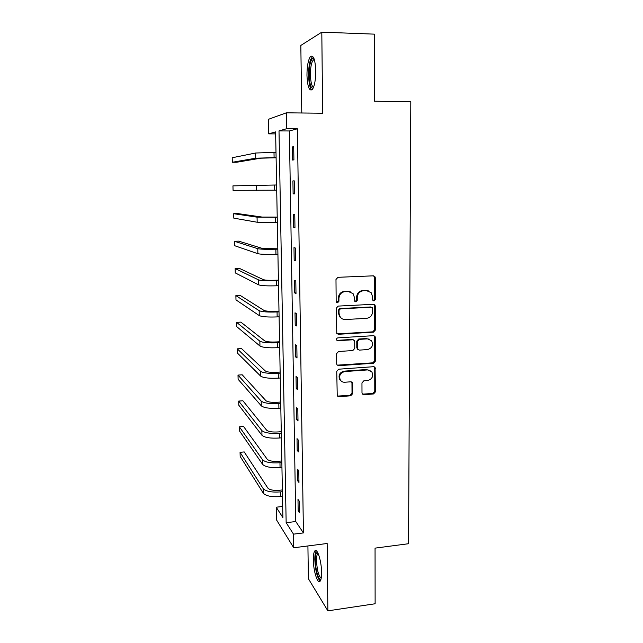 <?xml version="1.0" encoding="UTF-8"?>
<svg xmlns="http://www.w3.org/2000/svg" width="643" height="643" viewBox="0 0 643 643"><rect width="100%" height="100%" fill="white"/><g stroke="black" fill="none" stroke-linecap="round" stroke-linejoin="round"><path stroke-width="0.96" d="M374.001 300.964L375.351 299.469L375.327 277.792L374.829 276.45L373.382 275.831L337.961 277.31L335.984 279.464L336.168 301.414L336.45 302.266L337.567 302.789L338.941 301.278L338.917 298.448C339.271 294.438 341.369 292.139 345.203 291.56L348.168 291.424L353.095 293.65L354.502 297.693L354.815 301.382L355.892 301.872L357.259 300.369L357.243 297.556C357.604 293.57 359.686 291.287 363.472 290.708L366.397 290.58L371.148 292.653L372.635 296.809L372.643 299.606L372.956 300.506L374.001 300.964M373.165 300.707L374.644 299.22L374.62 277.591L373.591 275.831M336.691 302.507L338.314 301.02L338.29 298.191L338.917 298.448M355.04 301.607L356.592 300.112L356.576 297.307L357.243 297.556M321.572 572.455C321.572 561.275 317.248 547.675 314.869 550.874C313.816 552.136 313.31 555.11 313.342 559.788C313.342 570.598 317.538 584.383 320.037 581.296C321.082 580.074 321.596 577.125 321.572 572.455M315.753 70.987C315.191 59.244 313.382 54.494 310.32 56.745C308.118 60.201 307 66.382 306.96 75.287C307.499 86.845 309.307 91.563 312.377 89.449C314.556 86.154 315.681 79.997 315.753 70.987M361.993 392.905L362.314 393.958L363.922 394.722L373.559 393.942L375.464 391.828L375.07 367.41L373.519 366.703L338.692 369.203L336.747 371.349L337.237 395.911L338.909 396.739L350.74 395.783L352.661 393.653L352.292 382.585L350.66 381.805L344.793 382.247C342.912 382.336 341.433 381.612 340.364 380.093C338.716 375.729 340.163 372.892 344.72 371.574L367.635 369.91L371.823 371.839C373.647 376.211 372.265 379.097 367.659 380.511L363.874 380.793L361.961 382.923L361.993 392.905M293.497 534.148L293.73 547.772L276.482 519.833L276.225 507.206L282.888 517.599L275.614 131.879L268.726 133.857L268.436 119.301L286.384 112.814L286.649 128.721L279.006 130.907L286.151 522.695L293.497 534.148L303.432 532.918L297.379 128.793L286.649 128.721M286.384 112.814L322.649 113.24L321.805 32.15L374.379 34.143L374.467 101.2L410.805 101.771L408.546 543.721L375.054 548.133L375.126 603.761L327.866 610.85L327.158 543.488L293.73 547.772M373.462 332.166L375.391 330.036L375.359 306.221L374.909 304.943L373.422 304.292L338.186 306.092L336.225 308.246L336.787 333.5L338.411 334.28L373.462 332.166L372.771 331.836L374.684 329.714L374.66 305.955L373.792 304.308M375.399 337.567L375.424 361.109L373.511 363.231L338.668 365.69L337.012 364.886L336.691 363.817L336.602 353.642L338.548 351.496L352.822 350.556L354.751 348.418L354.719 341.674L354.349 340.517L352.758 339.777L337.872 340.71L336.731 340.155C336.249 338.982 336.627 338.218 337.848 337.864L373.47 335.678L374.99 336.361L375.399 337.567L374.7 337.221L374.732 360.715L375.424 361.109M307.917 545.955L308.383 578.692L327.866 610.85M321.805 32.15L300.828 45.444L301.784 112.991M297.379 128.793L289.374 130.971L295.78 521.537L303.432 532.918M292.372 146.925L292.581 160.051L293.907 159.866L293.698 146.668L292.372 146.925L293.698 146.934M292.911 180.908L293.12 193.864L294.438 193.889L294.237 180.852L292.911 180.908L294.237 180.892M293.449 214.481L293.65 227.284L294.968 227.501L294.767 214.625L293.449 214.481M293.98 247.643L294.181 260.302L295.491 260.712L295.29 247.989L293.98 247.643M294.502 280.42L294.695 292.927L296.005 293.529L295.804 280.951L294.502 280.42M295.016 312.811L295.209 325.165L296.511 325.953L296.319 313.527L295.016 312.811M295.523 344.817L295.716 357.026L297.01 357.998L296.817 345.717L295.523 344.817M296.029 376.452L296.222 388.525L297.508 389.666L297.323 377.529L296.029 376.452M296.527 407.718L296.712 419.646L297.998 420.972L297.813 408.972L296.527 407.718M297.018 438.63L297.203 450.421L298.489 451.908L298.304 440.053L297.018 438.63M297.508 469.181L297.693 480.835L298.963 482.491L298.786 470.764L297.508 469.181M297.982 499.386L298.167 510.912L299.437 512.72L299.26 501.13L297.982 499.386M282.679 506.467L276.225 507.206M275.654 133.889L268.726 133.857M289.374 130.971L279.006 130.907M295.78 521.537L286.151 522.695M293.12 193.864L294.438 193.848M293.65 227.284L294.96 227.252M294.181 260.302L295.483 260.254M294.695 292.927L295.989 292.862M295.209 325.165L296.495 325.093M295.716 357.026L296.994 356.945M296.222 388.525L297.492 388.42M296.712 419.646L297.982 419.541M297.203 450.421L298.465 450.301M297.693 480.835L298.939 480.707M298.167 510.912L299.413 510.767M368.214 290.773L366.397 290.58M356.576 297.307C356.937 293.329 359.011 291.046 362.797 290.475L365.714 290.339M350.17 291.673L348.168 291.424M338.29 298.191C338.644 294.189 340.734 291.898 344.568 291.319L347.517 291.183M337.117 333.862L372.771 331.836M372.659 308.592L372.345 307.708L371.3 307.241L340.388 308.857L339.014 310.36L339.038 313.334L340.276 317.112C341.578 318.783 343.282 319.579 345.395 319.523L366.478 318.349C370.239 317.746 372.297 315.48 372.659 311.534L372.659 308.592M342.18 318.791L339.649 316.814L338.411 313.045L338.387 310.079L339.761 308.576L370.601 306.968M337.229 365.152L372.819 362.829L374.732 360.715M353.393 339.85L352.107 339.432L337.254 340.356L337.872 340.71M367.483 349.583C372.193 348.144 373.551 345.195 371.566 340.726L367.458 338.861L359.373 339.367L357.444 341.497L357.838 349.382L359.421 350.113L367.483 349.583M369.572 339.199L367.458 338.861M358.103 349.671L356.809 347.871L356.777 341.152L358.706 339.022L366.775 338.515M374.7 337.221L373.993 335.718M370.103 370.384L367.635 369.91M341.296 381.138L339.745 379.651C338.097 375.303 339.544 372.466 344.085 371.148L366.952 369.492M337.366 396.096L350.105 395.308L352.018 393.178L351.962 383.196L351.48 381.926M362.451 394.135L372.876 393.476L374.773 391.362L374.74 368.134L374.178 366.775M276.104 157.784L260.728 158.186L236.712 162.245L232.316 162.269L255.729 158.202L276.104 157.607M232.316 162.269L232.195 157.744L255.617 153.01L276 152.351M313.342 87.786C309.516 91.033 307.555 70.095 310.85 61.447C311.574 59.397 312.377 58.344 313.245 58.28L313.993 58.553M314.29 59.421L313.149 60.096L312.016 62.339C309.227 69.637 310.424 87.424 313.68 86.942M312.619 56.287L310.553 59.711C307.418 68.062 308.31 88.043 311.887 89.94M321.002 579.166C318.799 581.135 315.351 569.497 315.343 560.415C315.343 555.19 316.043 552.514 317.433 552.401L317.634 552.45M318.076 553.326L317.763 553.559C316.911 554.571 316.501 556.942 316.517 560.688C317.055 570.253 318.623 576.088 321.203 578.186M316.356 550.786C315.311 552.056 314.805 554.997 314.829 559.627C315.375 570.51 317.16 577.679 320.166 581.151M276.619 184.991L232.951 185.867L233.063 190.344L276.715 190.183M277.221 217.077L261.998 217.053L238.039 213.621L233.69 213.709L257.055 217.157L277.229 217.254M233.69 213.709L233.811 218.146L257.168 222.237L277.326 222.39M277.824 248.777L262.682 248.528L238.754 241.149L234.422 241.27L257.763 248.688C260.568 249.259 266.596 249.436 275.855 249.211L277.832 249.154M234.422 241.27L234.542 245.666L257.875 253.704C260.68 254.331 266.7 254.524 275.951 254.29L277.921 254.226M278.411 280.123L275.325 280.252C269.224 280.436 265.238 280.244 263.349 279.657L239.461 268.404L235.153 268.565L258.462 279.858C261.259 280.742 267.255 281.039 276.466 280.766L278.427 280.678M235.153 268.565L235.274 272.913L258.574 284.825C261.371 285.749 267.359 286.071 276.562 285.789L278.515 285.701M278.998 311.116L275.927 311.276C269.867 311.493 265.897 311.212 264.016 310.432L240.16 295.394L235.877 295.595L259.161 310.682C261.942 311.863 267.914 312.289 277.061 311.951L279.014 311.855M235.877 295.595L235.989 299.895L259.266 315.584C262.055 316.822 268.01 317.264 277.157 316.919L279.102 316.814M279.576 341.754L276.522 341.947C270.494 342.205 266.548 341.843 264.675 340.862L240.852 322.119L236.592 322.352L259.844 341.16C262.617 342.631 268.557 343.177 277.655 342.791L279.592 342.671M236.592 322.352L236.704 326.62L259.957 346.014C262.73 347.533 268.661 348.096 277.752 347.702L279.681 347.582M280.147 372.056L277.109 372.273C271.121 372.562 267.191 372.128 265.326 370.963L241.535 348.586L237.299 348.852L260.519 371.3C263.284 373.061 269.192 373.72 278.242 373.286L280.163 373.149M237.299 348.852L237.412 353.079L260.632 376.099C263.397 377.907 269.296 378.582 278.331 378.14L280.26 377.996M280.71 402.02L277.688 402.261C271.732 402.59 267.826 402.076 265.969 400.726L242.21 374.797L237.998 375.094L261.195 401.103C263.951 403.145 269.827 403.925 278.821 403.434L280.734 403.282M237.998 375.094L238.111 379.282L261.299 405.854C264.056 407.935 269.923 408.731 278.909 408.233L280.822 408.08M281.272 431.654L278.266 431.927C272.343 432.281 268.452 431.694 266.604 430.159L242.885 400.758L238.69 401.087L261.854 430.585C264.603 432.9 270.446 433.792 279.392 433.253L281.296 433.077M238.69 401.087L238.802 405.227L261.958 435.279C264.707 437.634 270.55 438.542 279.488 437.996L281.385 437.819M281.819 460.959L278.837 461.256C272.945 461.65 269.079 460.983 267.231 459.271L243.552 426.462L239.373 426.831L262.513 459.737C265.254 462.325 271.065 463.322 279.962 462.735L281.851 462.542M239.373 426.831L239.485 430.931L262.617 464.383C265.35 467.011 271.161 468.024 280.051 467.429L281.939 467.236M282.365 489.942L279.4 490.271C273.54 490.689 269.698 489.958 267.85 488.077L244.211 451.925L240.056 452.326L263.156 488.584C265.889 491.429 271.676 492.53 280.517 491.895L282.406 491.694M240.056 452.326L240.169 456.393L263.26 493.173C265.993 496.058 271.772 497.184 280.605 496.541L282.486 496.332M374.644 299.22L375.351 299.469M338.314 301.02L338.941 301.278M356.592 300.112L357.259 300.369M362.797 290.475L363.472 290.708M344.568 291.319L345.203 291.56M374.62 277.591L375.327 277.792M337.792 333.942L338.411 334.28M374.66 305.955L375.359 306.221M374.684 329.714L375.391 330.036M339.761 308.576L340.388 308.857M338.387 310.079L339.014 310.36M338.411 313.045L339.038 313.334M372.819 362.829L373.511 363.231M338.049 365.28L338.668 365.69M352.107 339.432L352.758 339.777M358.706 339.022L359.373 339.367M356.777 341.152L357.444 341.497M356.809 347.871L357.468 348.241M344.085 371.148L344.72 371.574M351.962 383.196L352.605 383.638M352.018 393.178L352.661 393.653M350.105 395.308L350.74 395.783M338.298 396.257L338.909 396.739M374.74 368.134L375.432 368.543M374.773 391.362L375.464 391.828M372.876 393.476L373.559 393.942M363.255 394.247L363.922 394.722M273.998 152.351L274.095 157.607M255.617 153.01L255.729 158.202M274.625 185.015L274.722 190.215M256.34 185.264L256.453 190.4M275.244 217.302L275.341 222.438M257.055 217.157L257.168 222.237M275.855 249.211L275.951 254.29M257.763 248.688L257.875 253.704M276.466 280.766L276.562 285.789M258.462 279.858L258.574 284.825M277.061 311.951L277.157 316.919M259.161 310.682L259.266 315.584M277.655 342.791L277.752 347.702M259.844 341.16L259.957 346.014M278.242 373.286L278.331 378.14M260.519 371.3L260.632 376.099M278.821 403.434L278.909 408.233M261.195 401.103L261.299 405.854M279.392 433.253L279.488 437.996M261.854 430.585L261.958 435.279M279.962 462.735L280.051 467.429M262.513 459.737L262.617 464.383M280.517 491.895L280.605 496.541M263.156 488.584L263.26 493.173M374.122 276.249L374.829 276.45M374.21 304.678L374.909 304.943M339.649 316.814L340.276 317.112M357.178 349.012L357.838 349.382M374.298 336.024L374.99 336.361M339.745 379.651L340.364 380.093M351.649 382.135L352.292 382.585M374.379 367.008L375.07 367.41M314.499 60.137L313.149 60.096M314.242 59.421L313.245 58.28"/></g></svg>
